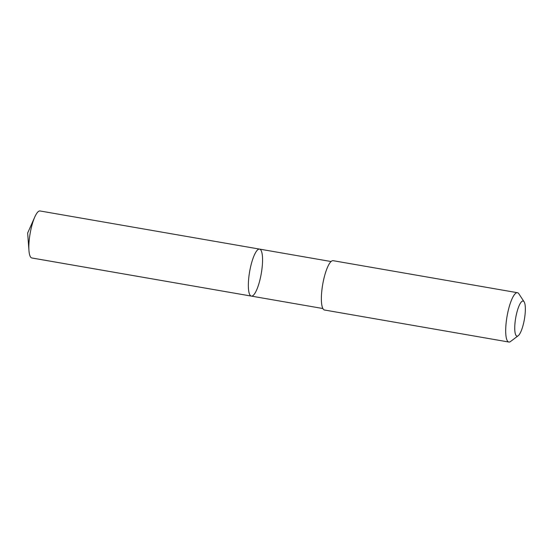 <?xml version="1.0" encoding="UTF-8"?>
<svg xmlns="http://www.w3.org/2000/svg" width="553" height="553" viewBox="0 0 553 553"><rect width="100%" height="100%" fill="white"/><g stroke="black" fill="none" stroke-linecap="round" stroke-linejoin="round"><path stroke-width="0.83" d="M260.076 279.341A23.855 5.889 -80.1 0 1 251.366 296.104A23.855 5.889 -80.1 0 1 249.645 271.592A23.855 5.889 -80.1 0 1 259.53 249.099A23.855 5.889 -80.1 0 1 260.076 279.341M40.023 210.963A23.862 5.896 99.9 0 0 34.791 216.983A23.862 5.896 99.9 0 0 31.314 227.732A23.862 5.896 99.9 0 0 28.956 250.55A23.862 5.896 99.9 0 0 31.86 257.981L251.366 296.104A23.855 5.889 -80.1 0 1 249.645 271.592A23.855 5.889 -80.1 0 1 259.53 249.099L40.023 210.963M524.106 301.793L518.852 293.781A25.037 6.187 99.9 0 0 517.442 292.703L333.113 260.684A25.037 6.187 99.9 0 0 323.975 278.277A25.037 6.187 99.9 0 0 324.549 310.019L508.871 342.037A25.037 6.187 99.9 0 0 510.564 341.491L518.216 335.726A17.807 4.396 99.9 0 0 524.389 319.316A17.807 4.396 99.9 0 0 524.106 301.793A17.807 4.396 99.9 0 0 516.599 313.537A17.807 4.396 99.9 0 0 518.216 335.726M517.442 292.703A25.037 6.187 99.9 0 0 508.297 310.295A25.037 6.187 99.9 0 0 508.871 342.037M251.221 296.076L31.715 257.947M34.791 216.983L27.65 233.034L28.956 250.55M331.06 261.528L259.53 249.099M322.897 308.533L251.366 296.104"/></g></svg>
